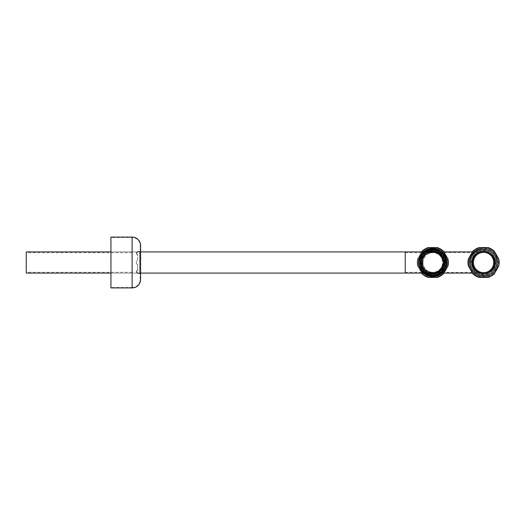 <?xml version="1.0" encoding="UTF-8"?>
<svg xmlns="http://www.w3.org/2000/svg" width="525" height="525" viewBox="0 0 525 525"><rect width="100%" height="100%" fill="white"/><g stroke="black" fill="none" stroke-linecap="round" stroke-linejoin="round"><path stroke-width="0.39" stroke-dasharray="2.62 1.97" d="M498.75 266.077A15.586 15.586 0 0 0 498.75 258.923L497.615 256.961A15.087 15.087 0 0 1 497.615 268.039L498.75 266.077A15.586 15.586 0 0 0 498.75 258.923M495.397 253.116L494.261 251.153A15.586 15.586 0 0 0 488.073 247.577L485.802 247.577A15.087 15.087 0 0 1 495.397 253.116L497.615 256.961A15.087 15.087 0 0 1 497.615 268.039L495.397 271.884A15.087 15.087 0 0 1 485.802 277.423L479.095 277.423A15.586 15.586 0 0 1 472.9 273.847L469.547 268.039A15.087 15.087 0 0 1 469.547 256.961L471.772 253.116A15.087 15.087 0 0 1 481.359 247.577L485.802 247.577A15.087 15.087 0 0 1 495.397 253.116L497.615 256.961M488.073 277.423L485.802 277.423A15.087 15.087 0 0 0 495.397 271.884L494.261 273.847A15.586 15.586 0 0 1 488.073 277.423A15.586 15.586 0 0 0 494.261 273.847M471.772 271.884A15.087 15.087 0 0 0 481.359 277.423A15.087 15.087 0 0 1 471.772 271.884L469.547 268.039A15.087 15.087 0 0 1 469.547 256.961L468.412 258.923A15.586 15.586 0 0 0 468.412 266.077L469.547 268.039M498.022 262.5A14.438 14.438 0 0 0 483.584 248.062A14.438 14.438 0 0 0 469.14 262.5A14.438 14.438 0 0 0 483.584 276.938A14.438 14.438 0 0 0 498.022 262.5A14.438 14.438 0 0 1 483.584 276.938A14.438 14.438 0 0 1 469.14 262.5A14.438 14.438 0 0 1 483.584 248.062A14.438 14.438 0 0 1 498.022 262.5A14.438 14.438 0 0 1 483.584 276.938A14.438 14.438 0 0 1 469.14 262.5A14.438 14.438 0 0 1 483.584 248.062A14.438 14.438 0 0 1 498.022 262.5A14.438 14.438 0 0 0 483.584 248.062A14.438 14.438 0 0 0 469.14 262.5A14.438 14.438 0 0 0 483.584 276.938A14.438 14.438 0 0 0 498.022 262.5M479.095 247.577L481.359 247.577A15.087 15.087 0 0 0 471.772 253.116L472.9 251.153A15.586 15.586 0 0 1 479.095 247.577A15.586 15.586 0 0 0 472.9 251.153M497.897 262.5A14.313 14.313 0 0 0 483.584 248.187A14.313 14.313 0 0 0 469.271 262.5A14.313 14.313 0 0 0 483.584 276.813A14.313 14.313 0 0 0 497.897 262.5A14.313 14.313 0 0 0 483.584 248.187A14.313 14.313 0 0 0 469.271 262.5L469.619 262.5A13.958 13.958 0 0 1 480.008 249.007C475.716 250.458 472.776 253.24 471.181 257.362L470.558 264.141A13.125 13.125 0 0 1 473.215 254.448C479.942 244.401 497.621 250.156 497.096 262.5L497.897 262.5C497.05 271.189 492.279 275.96 483.584 276.813C474.882 275.96 470.111 271.189 469.271 262.5M469.54 262.5A14.037 14.037 0 0 1 483.584 248.463A14.037 14.037 0 0 1 497.621 262.5A14.037 14.037 0 0 1 483.584 276.537A14.037 14.037 0 0 1 469.54 262.5M479.069 272.849C486.111 276.275 495.2 270.316 494.872 262.5A11.287 11.287 0 0 0 483.584 251.213A11.287 11.287 0 0 0 472.29 262.5A11.287 11.287 0 0 0 483.584 273.787A11.287 11.287 0 0 0 494.872 262.5A11.287 11.287 0 0 1 483.584 273.787A11.287 11.287 0 0 1 472.29 262.5A11.287 11.287 0 0 1 483.584 251.213A11.287 11.287 0 0 1 494.872 262.5A11.287 11.287 0 0 0 483.584 251.213A11.287 11.287 0 0 0 472.29 262.5L473.156 266.825C468.681 257.624 480.257 247.163 489.011 252.604C498.238 257.079 495.764 272.16 485.783 273.571C476.024 276.078 467.959 263.104 474.784 255.426C480.874 247.006 495.456 252.361 494.872 262.5A11.287 11.287 0 0 1 483.584 273.787A11.287 11.287 0 0 1 472.29 262.5C471.594 247.931 495.574 247.938 494.872 262.5A11.287 11.287 0 0 0 483.584 251.213A11.287 11.287 0 0 0 472.29 262.5C471.594 277.069 495.574 277.062 494.872 262.5A11.287 11.287 0 0 1 487.705 273.007C495.187 270.775 498.061 260.006 492.312 254.087C486.688 249.29 480.972 249.178 475.171 253.772C469.206 259.494 471.673 270.316 479.069 272.849C486.111 276.275 495.2 270.316 494.872 262.5C494.635 267.474 492.247 270.972 487.705 273.007C494.301 269.568 496.25 264.305 493.559 257.217C489.267 250.989 483.788 249.67 477.107 253.253C471.483 258.261 470.833 263.845 475.151 270.007C480.808 275.021 486.445 275.002 492.069 269.942C496.296 263.767 495.659 258.228 490.153 253.326C483.669 249.703 478.209 250.891 473.78 256.902C470.754 263.642 472.559 268.977 479.194 272.902C486.321 276.275 495.187 270.139 494.872 262.5C495.292 253.831 484.28 247.951 477.31 253.116C469.868 257.585 471.096 270.007 479.266 272.934A11.287 11.287 0 0 0 487.902 272.928C481.313 274.936 476.398 272.902 473.156 266.825C471.115 259.895 473.366 254.901 479.896 251.829C486.859 249.119 495.16 255.038 494.872 262.5C495.567 277.069 471.594 277.062 472.29 262.5C471.594 247.931 495.574 247.938 494.872 262.5C495.567 247.931 471.594 247.938 472.29 262.5C471.594 247.931 495.574 247.938 494.872 262.5C495.567 277.069 471.594 277.062 472.29 262.5C471.594 277.069 495.574 277.062 494.872 262.5C495.567 247.931 471.594 247.938 472.29 262.5C471.594 247.931 495.574 247.938 494.872 262.5C495.567 247.931 471.594 247.938 472.29 262.5A11.287 11.287 0 0 0 483.584 273.787A11.287 11.287 0 0 0 494.872 262.5C495.567 277.069 471.594 277.062 472.29 262.5A11.287 11.287 0 0 0 479.069 272.849A11.287 11.287 0 0 1 472.29 262.5L473.156 266.825C477.081 278.092 495.561 274.411 494.872 262.5C495.567 247.931 471.594 247.938 472.29 262.5A11.287 11.287 0 0 1 483.584 251.213A11.287 11.287 0 0 1 494.872 262.5C494.635 267.468 492.247 270.972 487.705 273.007A11.287 11.287 0 0 0 483.584 251.213A11.287 11.287 0 0 0 472.29 262.5C471.594 277.062 495.567 277.069 494.872 262.5C495.292 253.831 484.28 247.951 477.31 253.116C469.868 257.585 471.096 270.007 479.266 272.934C471.817 270.546 469.153 259.757 475.007 253.929C480.723 249.237 486.439 249.231 492.155 253.929C497.044 260.052 496.827 265.965 491.505 271.674C485.592 277.154 475.086 274.503 472.382 267.14C476.346 278.801 495.679 275.678 495.679 263.255C496.972 252.538 482.042 245.943 475.007 253.929M494.425 262.5A10.841 10.841 0 0 1 483.584 273.341A10.841 10.841 0 0 1 472.743 262.5A10.841 10.841 0 0 1 483.584 251.659A10.841 10.841 0 0 1 494.425 262.5A10.841 10.841 0 0 0 483.584 251.659A10.841 10.841 0 0 0 472.743 262.5A10.841 10.841 0 0 0 483.584 273.341A10.841 10.841 0 0 0 494.425 262.5M494.169 262.5A10.585 10.585 0 0 1 483.584 273.085A10.585 10.585 0 0 1 472.999 262.5A10.585 10.585 0 0 0 483.584 273.085A10.585 10.585 0 0 0 494.169 262.5A10.585 10.585 0 0 0 483.584 251.915A10.585 10.585 0 0 0 472.999 262.5A10.585 10.585 0 0 1 483.584 251.915A10.585 10.585 0 0 1 494.169 262.5A10.585 10.585 0 0 1 483.584 273.085A10.585 10.585 0 0 1 472.999 262.5A10.585 10.585 0 0 0 483.584 273.085A10.585 10.585 0 0 0 494.169 262.5A10.585 10.585 0 0 0 483.584 251.915A10.585 10.585 0 0 0 472.999 262.5A10.585 10.585 0 0 0 483.584 273.085A10.585 10.585 0 0 0 494.169 262.5A10.585 10.585 0 0 0 483.584 251.915A10.585 10.585 0 0 0 472.999 262.5A10.585 10.585 0 0 0 483.584 273.085A10.585 10.585 0 0 0 494.169 262.5A10.585 10.585 0 0 0 483.584 251.915A10.585 10.585 0 0 0 472.999 262.5A10.585 10.585 0 0 0 483.584 273.085A10.585 10.585 0 0 0 494.169 262.5A10.585 10.585 0 0 0 483.584 251.915A10.585 10.585 0 0 0 472.999 262.5A10.585 10.585 0 0 0 483.584 273.085A10.585 10.585 0 0 0 494.169 262.5A10.585 10.585 0 0 0 483.584 251.915A10.585 10.585 0 0 0 472.999 262.5A10.585 10.585 0 0 0 483.584 273.085A10.585 10.585 0 0 0 494.169 262.5A10.585 10.585 0 0 0 483.584 251.915A10.585 10.585 0 0 0 472.999 262.5A10.585 10.585 0 0 1 483.584 251.915A10.585 10.585 0 0 1 494.169 262.5M132.116 262.5L132.116 252.709L132.116 262.5M26.25 262.5L26.25 273.085L26.25 262.5M432.771 273.085A10.585 10.585 0 0 1 428.748 252.709A10.585 10.585 0 0 0 422.179 262.5A10.585 10.585 0 0 1 432.771 251.915L425.289 255.012L422.185 262.5L425.289 269.988L432.777 273.085L440.272 269.988L443.382 262.5L440.272 255.012L432.777 251.915L425.289 255.012L422.185 262.5L425.289 269.988L432.777 273.085L440.272 269.988L443.382 262.5L440.272 255.012L432.777 251.915L443.887 251.915L432.777 251.915C439.136 252.368 442.673 255.898 443.376 262.5A10.585 10.585 0 0 0 432.771 251.915A10.585 10.585 0 0 0 422.179 262.5A10.585 10.585 0 0 0 432.771 273.085A10.585 10.585 0 0 0 443.356 262.5A10.585 10.585 0 0 1 432.771 273.085A10.585 10.585 0 0 1 422.179 262.5A10.585 10.585 0 0 0 432.771 273.085A10.585 10.585 0 0 0 443.356 262.5A10.585 10.585 0 0 0 432.771 251.915A10.585 10.585 0 0 0 422.179 262.5A10.585 10.585 0 0 1 432.771 251.915A10.585 10.585 0 0 1 443.356 262.5A10.585 10.585 0 0 1 432.771 273.085A10.585 10.585 0 0 1 422.179 262.5A10.585 10.585 0 0 1 432.771 251.915C439.136 252.368 442.673 255.898 443.376 262.5C442.404 269.364 438.867 272.888 432.777 273.085A10.585 10.585 0 0 1 422.179 262.5A10.585 10.585 0 0 1 432.771 251.915A10.585 10.585 0 0 0 428.748 272.291A10.585 10.585 0 0 1 422.179 262.5A10.585 10.585 0 0 0 428.748 272.291A10.585 10.585 0 0 1 422.179 262.5A10.585 10.585 0 0 0 432.771 273.085L443.887 273.085L432.777 273.085C438.867 272.888 442.404 269.364 443.376 262.5M447.208 262.5A14.438 14.438 0 0 1 432.771 276.938A14.438 14.438 0 0 1 418.327 262.5A14.438 14.438 0 0 1 432.771 248.062A14.438 14.438 0 0 1 447.208 262.5A14.438 14.438 0 0 0 432.771 248.062A14.438 14.438 0 0 0 418.327 262.5A14.438 14.438 0 0 0 432.771 276.938A14.438 14.438 0 0 0 447.208 262.5A14.438 14.438 0 0 1 432.771 276.938A14.438 14.438 0 0 1 418.327 262.5A14.438 14.438 0 0 0 432.771 276.938A14.438 14.438 0 0 0 447.208 262.5A14.438 14.438 0 0 0 432.771 248.062A14.438 14.438 0 0 0 418.327 262.5A14.438 14.438 0 0 1 432.771 248.062A14.438 14.438 0 0 1 447.208 262.5A14.438 14.438 0 0 1 432.771 276.938A14.438 14.438 0 0 1 418.327 262.5A14.438 14.438 0 0 1 432.771 248.062A14.438 14.438 0 0 1 447.208 262.5A14.438 14.438 0 0 0 432.771 248.062A14.438 14.438 0 0 0 418.327 262.5A14.438 14.438 0 0 0 432.771 276.938A14.438 14.438 0 0 0 447.208 262.5M422.973 262.5A9.791 9.791 0 0 1 432.771 252.709A9.791 9.791 0 0 1 442.562 262.5A9.791 9.791 0 0 1 432.771 272.291A9.791 9.791 0 0 1 422.973 262.5M405.241 262.5L405.241 273.085L405.241 262.5M475.171 253.772C470.197 259.724 470.269 265.604 475.374 271.418C481.569 275.993 487.403 275.612 492.877 270.283C498.14 264.442 495.646 254.093 488.237 251.304C480.88 249.106 475.525 251.482 472.165 258.438C470.361 265.972 473.045 271.208 480.217 274.148C487.837 276.662 496.355 269.876 495.692 261.982C495.639 254.074 486.78 248.161 479.476 251.094C472.585 254.402 470.223 259.75 472.382 267.14L473.156 266.825C477.081 278.092 495.561 274.411 494.872 262.5C495.16 255.038 486.859 249.119 479.896 251.829C473.366 254.901 471.115 259.895 473.156 266.825L472.382 267.14C468.996 259.711 474.974 250.504 482.928 250.399C490.836 249.657 497.72 258.097 495.246 265.801C493.362 273.683 482.783 277.371 476.392 272.258C469.613 267.665 470.006 256.463 476.976 252.341C483.597 247.702 493.664 251.751 495.324 259.507C497.621 267.113 490.573 275.605 482.482 274.575C474.344 274.168 468.805 264.383 472.69 257.184C475.985 249.703 486.997 248.082 492.312 254.087M479.266 272.934A11.287 11.287 0 0 0 487.902 272.928C495.337 270.559 498.015 259.731 492.155 253.929M494.209 262.5A10.631 10.631 0 0 1 483.584 273.131A10.631 10.631 0 0 1 472.953 262.5A10.631 10.631 0 0 1 483.584 251.869A10.631 10.631 0 0 1 494.209 262.5A10.631 10.631 0 0 0 483.584 251.869A10.631 10.631 0 0 0 472.953 262.5A10.631 10.631 0 0 0 483.584 273.131A10.631 10.631 0 0 0 494.209 262.5A10.631 10.631 0 0 1 483.584 273.131A10.631 10.631 0 0 1 472.953 262.5M493.526 262.5A9.942 9.942 0 0 0 483.584 252.558A9.942 9.942 0 0 0 473.642 262.5A9.942 9.942 0 0 0 483.584 272.442A9.942 9.942 0 0 0 493.526 262.5M473.655 262.5A9.929 9.929 0 0 0 483.584 272.429A9.929 9.929 0 0 0 493.507 262.5A9.929 9.929 0 0 0 483.584 252.571A9.929 9.929 0 0 0 473.655 262.5A9.929 9.929 0 0 0 483.584 272.429A9.929 9.929 0 0 0 493.507 262.5A9.929 9.929 0 0 0 483.584 252.571A9.929 9.929 0 0 0 473.655 262.5A9.929 9.929 0 0 0 483.584 272.429A9.929 9.929 0 0 0 493.507 262.5A9.929 9.929 0 0 0 483.584 252.571A9.929 9.929 0 0 0 473.655 262.5M422.842 262.5A9.929 9.929 0 0 1 432.771 252.571A9.929 9.929 0 0 1 442.693 262.5A9.929 9.929 0 0 1 432.771 272.429A9.929 9.929 0 0 1 422.842 262.5M422.802 262.5A9.962 9.962 0 0 1 432.771 252.538A9.962 9.962 0 0 1 442.733 262.5A9.962 9.962 0 0 1 432.771 272.462A9.962 9.962 0 0 1 422.802 262.5M421.739 262.5A11.025 11.025 0 0 0 432.771 273.525A11.025 11.025 0 0 0 443.796 262.5A11.025 11.025 0 0 0 432.771 251.475A11.025 11.025 0 0 0 421.739 262.5A11.025 11.025 0 0 0 432.771 273.525A11.025 11.025 0 0 0 443.796 262.5A11.025 11.025 0 0 0 432.771 251.475A11.025 11.025 0 0 0 421.739 262.5M428.295 251.705A11.688 11.688 0 0 1 437.233 251.698C444.931 254.159 447.674 265.368 441.623 271.353C435.724 276.202 429.817 276.202 423.918 271.353C417.861 265.374 420.597 254.166 428.295 251.705C435.12 249.624 440.206 251.731 443.559 258.024C445.673 265.197 443.343 270.368 436.583 273.545C429.378 276.353 420.774 270.224 421.083 262.5C420.65 271.478 432.042 277.561 439.261 272.219C446.965 267.586 445.692 254.73 437.233 251.698M423.918 271.353C418.865 265.033 419.088 258.923 424.581 253.024C430.69 247.367 441.545 250.103 444.334 257.709C440.245 245.661 420.276 248.889 420.276 261.726C418.937 272.79 434.359 279.602 441.623 271.353C446.368 264.902 445.974 258.956 440.442 253.509C446.309 260.282 445.863 266.602 439.103 272.482C431.773 277.64 420.518 271.458 420.952 262.5C420.223 250.025 439.583 246.173 443.691 257.972C449.131 269.22 432.725 280.192 424.417 270.861C430.592 277.673 443.251 273.676 444.406 264.561C446.854 254.159 432.81 246.133 425.092 253.509C419.541 258.969 419.153 264.915 423.918 271.353C429.817 276.209 435.724 276.202 441.623 271.346C446.637 265.125 446.46 259.055 441.092 253.148C434.628 248.542 428.617 249.021 423.052 254.599C417.71 260.708 420.427 271.333 428.098 274.116C435.704 276.301 441.21 273.787 444.603 266.582C446.388 258.799 443.572 253.418 436.15 250.445C428.282 247.912 419.541 254.96 420.262 263.091C420.361 271.248 429.509 277.312 437.036 274.267C444.137 270.848 446.565 265.328 444.334 257.709C447.766 265.145 441.919 274.687 433.696 274.988C424.128 276.163 416.732 264.449 421.87 256.331C425.644 249.053 436.675 247.82 441.952 253.995C447.681 259.75 445.627 270.467 438.29 273.735C431.215 277.554 421.457 272.613 420.413 264.541C418.773 256.574 426.53 248.614 434.602 250.117C442.759 251.002 447.93 260.932 443.947 268.131C440.527 275.618 429.476 277.371 423.918 271.353M443.559 258.024C439.504 246.356 420.367 250.169 421.083 262.5C420.354 247.419 445.18 247.426 444.452 262.5L443.559 258.024L444.334 257.709L443.559 258.024M421.083 262.5C420.354 277.581 445.18 277.574 444.452 262.5C445.18 247.419 420.354 247.426 421.083 262.5C420.354 277.581 445.18 277.574 444.452 262.5C445.18 247.419 420.354 247.426 421.083 262.5C420.354 277.581 445.18 277.574 444.452 262.5C444.997 272.508 431.196 278.217 424.508 270.769L424.508 270.769A11.688 11.688 0 0 0 439.169 272.278C445.928 268.209 446.178 257.453 439.674 253.07C432.528 247.268 420.623 253.306 421.083 262.5C420.354 247.419 445.18 247.426 444.452 262.5C445.18 277.581 420.354 277.574 421.083 262.5C420.354 247.419 445.18 247.426 444.452 262.5C445.18 277.581 420.354 277.574 421.083 262.5A11.688 11.688 0 0 0 439.176 272.272C433.926 275.225 429.03 274.719 424.508 270.769A11.688 11.688 0 0 0 444.452 262.5A11.688 11.688 0 0 0 432.771 250.812A11.688 11.688 0 0 0 424.508 270.769A11.688 11.688 0 0 1 432.771 250.812A11.688 11.688 0 0 1 444.452 262.5A11.688 11.688 0 0 0 432.771 250.812A11.688 11.688 0 0 0 421.083 262.5M440.442 253.509A11.819 11.819 0 0 1 437.719 273.236A11.819 11.819 0 0 1 425.092 253.509M443.605 262.5C444.281 248.555 421.28 248.542 421.956 262.5C421.28 276.465 444.281 276.445 443.605 262.5C444.275 276.452 421.28 276.458 421.956 262.5C421.28 248.535 444.281 248.555 443.605 262.5A10.841 10.841 0 0 0 432.771 251.659A10.841 10.841 0 0 0 421.929 262.5A10.841 10.841 0 0 0 432.771 273.341A10.841 10.841 0 0 0 443.605 262.5A10.841 10.841 0 0 0 432.771 251.659A10.841 10.841 0 0 0 430.434 273.085A10.841 10.841 0 0 1 421.929 262.5A10.841 10.841 0 0 0 432.771 273.341A10.841 10.841 0 0 0 443.605 262.5L443.605 262.5M439.176 272.272A11.688 11.688 0 0 0 444.452 262.5M487.902 272.928C481.313 274.936 476.392 272.902 473.156 266.825M494.261 251.153A15.586 15.586 0 0 0 488.073 247.577M497.615 268.039L495.397 271.884M472.9 273.847A15.586 15.586 0 0 0 479.095 277.423M468.412 258.923A15.586 15.586 0 0 0 468.412 266.077M469.547 256.961L471.772 253.116M470.452 262.5C469.639 279.431 497.523 279.431 496.709 262.5C497.523 245.569 469.639 245.569 470.452 262.5M421.122 262.5A11.642 11.642 0 0 0 432.771 274.142A11.642 11.642 0 0 0 444.413 262.5A11.642 11.642 0 0 0 432.771 250.858A11.642 11.642 0 0 0 421.122 262.5A11.642 11.642 0 0 1 432.771 250.858A11.642 11.642 0 0 1 444.413 262.5A11.642 11.642 0 0 1 432.771 274.142A11.642 11.642 0 0 1 421.122 262.5A11.642 11.642 0 0 0 432.771 274.142A11.642 11.642 0 0 0 444.413 262.5A11.642 11.642 0 0 0 432.771 250.858A11.642 11.642 0 0 0 421.122 262.5M420.86 262.5A11.904 11.904 0 0 0 432.771 274.404A11.904 11.904 0 0 0 444.675 262.5A11.904 11.904 0 0 1 432.771 274.404A11.904 11.904 0 0 1 420.86 262.5A11.904 11.904 0 0 1 432.771 250.596A11.904 11.904 0 0 1 444.675 262.5A11.904 11.904 0 0 0 432.771 250.596A11.904 11.904 0 0 0 420.86 262.5M445.896 262.5C446.709 245.569 418.825 245.569 419.639 262.5C418.825 279.431 446.709 279.431 445.896 262.5C446.703 245.562 418.825 245.569 419.639 262.5C418.832 279.438 446.709 279.431 445.896 262.5A13.125 13.125 0 0 1 432.771 275.625A13.125 13.125 0 0 1 419.639 262.5A13.125 13.125 0 0 1 432.771 249.375A13.125 13.125 0 0 1 445.896 262.5A13.125 13.125 0 0 0 423.491 253.214A13.125 13.125 0 0 0 427.744 274.627A13.125 13.125 0 0 0 445.896 262.5A13.125 13.125 0 0 1 442.043 271.786L442.634 272.377A13.958 13.958 0 0 1 422.894 272.37A13.958 13.958 0 0 1 422.901 252.623A13.958 13.958 0 0 1 442.641 252.63A13.958 13.958 0 0 1 442.634 272.377C436.052 277.784 429.47 277.784 422.887 272.363C416.568 266.273 418.274 254.743 425.9 250.793C434.418 245.457 446.526 252.722 445.896 262.5C446.736 278.401 420.899 280.022 419.744 264.141L420.361 257.362C421.962 253.24 424.902 250.458 429.194 249.007A13.958 13.958 0 0 0 419.272 266.077C422.664 281.452 447.366 277.843 446.283 262.5C446.801 250.149 429.135 244.401 422.402 254.448C417.703 262.493 419.232 269.108 426.976 274.28C435.179 278.768 446.303 271.838 445.896 262.5C446.709 279.438 418.825 279.431 419.639 262.5C418.832 245.562 446.709 245.569 445.896 262.5C446.703 279.438 418.825 279.431 419.639 262.5C418.832 245.562 446.709 245.569 445.896 262.5C446.703 245.562 418.825 245.569 419.639 262.5C419.035 273.735 434.523 280.16 442.043 271.786M419.272 266.077C422.048 279.917 444.216 279.431 446.401 265.512C450.227 251.987 430.585 242.242 422.12 253.47C412.407 263.773 425.309 281.393 437.935 275.467C451.224 271.071 448.317 249.427 434.378 248.633C422.487 246.612 413.838 262.342 421.936 271.307C430.113 282.66 449.945 273.42 446.48 259.875C444.714 246.094 422.887 244.617 419.429 258.385C414.547 271.596 433.276 282.85 442.634 272.377A13.958 13.958 0 0 0 442.641 252.63A13.958 13.958 0 0 0 422.901 252.623A13.958 13.958 0 0 0 422.887 272.363C413.877 264.324 421.017 247.643 432.987 248.542C446.834 247.944 451.966 268.898 439.425 274.772C429.096 281.118 415.17 269.542 419.462 258.267C422.901 244.722 444.675 246.022 446.486 259.908C449.308 271.602 434.405 281.295 424.863 274.004C413.004 266.805 420.308 246.533 434.05 248.601C446.086 249.053 451.356 266.313 441.505 273.387C431.097 282.719 413.812 269.692 419.869 257.158C421.713 252.991 424.817 250.274 429.194 249.007C424.902 250.458 421.962 253.24 420.361 257.362L419.744 264.141A13.125 13.125 0 0 1 422.402 254.448A13.125 13.125 0 0 0 419.744 264.141M422.402 254.448C429.128 244.401 446.808 250.156 446.283 262.5L447.083 262.5A14.313 14.313 0 0 0 432.771 248.187A14.313 14.313 0 0 0 418.458 262.5A14.313 14.313 0 0 0 432.771 276.813A14.313 14.313 0 0 0 447.083 262.5A14.313 14.313 0 0 0 432.771 248.187A14.313 14.313 0 0 0 418.458 262.5L418.806 262.5A13.958 13.958 0 0 1 429.194 249.007M430.434 251.915A10.841 10.841 0 0 0 421.929 262.5A10.841 10.841 0 0 1 430.434 251.915M417.598 258.923L420.952 253.116A15.087 15.087 0 0 1 430.546 247.577A15.087 15.087 0 0 0 420.952 253.116L417.598 258.923A15.586 15.586 0 0 0 417.598 266.077A15.586 15.586 0 0 1 417.598 258.923L418.733 256.961L417.598 258.923A15.586 15.586 0 0 0 417.598 266.077L418.733 268.039A15.087 15.087 0 0 1 418.733 256.961L420.952 253.116L418.733 256.961A15.087 15.087 0 0 0 418.733 268.039L417.598 266.077A15.586 15.586 0 0 1 417.598 258.923M421.647 273.085L417.598 266.077L421.647 273.085M428.275 247.577A15.586 15.586 0 0 0 422.087 251.153A15.586 15.586 0 0 1 428.275 247.577M420.952 271.884L418.733 268.039L420.952 271.884A15.087 15.087 0 0 0 430.546 277.423A15.087 15.087 0 0 1 420.952 271.884M422.087 273.847A15.586 15.586 0 0 0 428.275 277.423A15.586 15.586 0 0 1 422.087 273.847M437.259 277.423A15.586 15.586 0 0 0 443.448 273.847A15.586 15.586 0 0 1 437.259 277.423M444.583 271.884A15.087 15.087 0 0 1 434.989 277.423A15.087 15.087 0 0 0 444.583 271.884L446.801 268.039L444.583 271.884M447.937 266.077A15.586 15.586 0 0 0 447.937 258.923A15.586 15.586 0 0 1 447.937 266.077M446.801 256.961A15.087 15.087 0 0 1 446.801 268.039A15.087 15.087 0 0 0 446.801 256.961L444.583 253.116L446.801 256.961M443.448 251.153A15.586 15.586 0 0 0 437.259 247.577A15.586 15.586 0 0 1 443.448 251.153M434.989 247.577A15.087 15.087 0 0 1 444.583 253.116A15.087 15.087 0 0 0 434.989 247.577M447.083 262.5C446.237 271.189 441.466 275.96 432.771 276.813C424.069 275.96 419.298 271.189 418.458 262.5M140.582 279.438L140.582 245.562L140.582 279.438M140.582 262.5L140.582 274.234L140.582 250.766L139.611 251.823L139.611 273.177L139.611 251.823L137.537 251.987L137.537 252.525L136.349 253.05L136.349 253.975L137.537 254.645L136.349 253.975L136.349 253.05L137.537 252.525L137.537 251.987M110.939 237.09L110.939 287.91L110.939 237.09M136.349 261.575L136.349 262.5L136.349 261.575L137.537 260.38L136.349 261.575L136.349 263.504L137.537 264.62L136.349 263.425L136.349 261.496L137.537 260.302L137.537 254.356L137.537 260.302L136.349 261.575M137.537 260.38L137.537 254.645L137.537 260.38M137.537 264.62L137.537 270.355L136.349 271.025L137.537 270.355L137.537 264.62L137.537 270.644L137.537 264.62M136.349 271.95L136.349 271.025L136.349 271.95L137.537 272.475L136.349 271.95L136.349 272.324L137.537 272.849L136.349 272.324L136.349 271.313L137.537 270.644L136.349 271.313L136.349 271.95M137.537 272.475L137.537 273.4L137.537 272.475M140.195 262.5L140.195 251.383L140.195 262.5M136.349 253.687L137.537 254.356L136.349 253.687L136.349 252.676L137.537 252.151L136.349 252.676L136.349 253.687M137.537 252.151L137.537 251.6L137.537 252.151M136.349 253.05L136.349 252.676L136.349 253.05M136.349 263.504L137.537 264.698L136.349 263.504M140.195 279.438L140.195 245.562L140.195 279.438A8.078 8.078 0 0 1 132.116 287.516L132.116 237.484A8.078 8.078 180 0 1 140.195 245.562M110.939 287.516L110.939 237.484L110.939 287.516L132.116 287.516L132.116 237.484L110.939 237.484M494.268 262.5A10.684 10.684 0 0 1 483.584 273.184A10.684 10.684 0 0 1 472.894 262.5A10.684 10.684 0 0 1 483.584 251.816A10.684 10.684 0 0 1 494.268 262.5A10.684 10.684 0 0 1 483.584 273.184A10.684 10.684 0 0 1 472.894 262.5A10.684 10.684 0 0 1 483.584 251.816A10.684 10.684 0 0 1 494.268 262.5M494.11 262.5A10.526 10.526 0 0 1 483.584 273.026A10.526 10.526 0 0 1 473.051 262.5A10.526 10.526 0 0 1 483.584 251.974A10.526 10.526 0 0 1 494.11 262.5M444.222 262.5A11.458 11.458 0 0 1 432.771 273.958A11.458 11.458 0 0 1 421.312 262.5A11.458 11.458 0 0 1 432.771 251.042A11.458 11.458 0 0 1 444.222 262.5A11.458 11.458 0 0 1 432.771 273.958A11.458 11.458 0 0 1 421.312 262.5A11.458 11.458 0 0 1 432.771 251.042A11.458 11.458 0 0 1 444.222 262.5M419.869 257.158L420.361 257.362M424.896 273.085A13.191 13.191 0 0 1 424.896 251.915A13.191 13.191 0 0 0 424.896 273.085M132.116 237.09L132.116 287.91L132.116 237.09M132.116 252.709L26.25 252.709M132.116 272.291L26.25 272.291M140.582 273.085L110.939 273.085L140.582 273.085M140.582 251.915L110.939 251.915L140.582 251.915M405.241 252.709L432.771 252.709M405.241 272.291L432.771 272.291M483.584 252.571L432.771 252.571M432.771 272.429L483.584 272.429M472.461 273.085L483.584 273.085L472.461 273.085M472.461 251.915L483.584 251.915L472.461 251.915M420.066 262.5L422.152 269.476C426.635 276.951 438.677 277.043 443.277 269.64L445.469 262.5C446.257 246.113 419.278 246.113 420.066 262.5M137.537 273.013L139.611 273.177L140.582 274.234M137.537 251.6L140.195 251.383M137.537 273.4L140.195 273.617"/><path stroke-width="0.79" d="M472.9 251.153A15.586 15.586 0 0 1 479.095 247.577L488.073 247.577A15.586 15.586 0 0 1 494.261 251.153L498.75 258.923A15.586 15.586 0 0 1 498.75 266.077L494.261 273.847A15.586 15.586 0 0 1 488.073 277.423L479.095 277.423A15.586 15.586 0 0 1 472.9 273.847L468.412 266.077A15.586 15.586 0 0 1 468.412 258.923L472.9 251.153A15.586 15.586 0 0 1 479.095 247.577L488.073 247.577A15.586 15.586 0 0 1 494.261 251.153L498.75 258.923A15.586 15.586 0 0 1 498.75 266.077L494.261 273.847A15.586 15.586 0 0 1 488.073 277.423L479.095 277.423A15.586 15.586 0 0 1 472.9 273.847L468.412 266.077A15.586 15.586 0 0 1 468.412 258.923L471.772 253.116M472.743 262.5A10.841 10.841 0 0 0 483.584 273.341A10.841 10.841 0 0 0 494.425 262.5A10.841 10.841 0 0 0 483.584 251.659A10.841 10.841 0 0 0 472.743 262.5A10.841 10.841 0 0 0 483.584 273.341A10.841 10.841 0 0 0 494.425 262.5A10.841 10.841 0 0 0 483.584 251.659A10.841 10.841 0 0 0 472.743 262.5M494.169 262.5A10.585 10.585 0 0 1 483.584 273.085A10.585 10.585 0 0 1 472.999 262.5A10.585 10.585 0 0 1 483.584 251.915A10.585 10.585 0 0 1 494.169 262.5M26.25 273.085L26.25 251.915L26.25 273.085L110.939 273.085L26.25 273.085M443.356 262.5A10.585 10.585 0 0 1 432.771 273.085A10.585 10.585 0 0 0 443.356 262.5A10.585 10.585 0 0 1 428.748 272.291A10.585 10.585 0 0 0 443.356 262.5A10.585 10.585 0 0 1 428.748 272.291A10.585 10.585 0 0 0 443.356 262.5A10.585 10.585 0 0 1 432.771 273.085L405.241 273.085L405.241 251.915L432.771 251.915A10.585 10.585 0 0 1 443.356 262.5A10.585 10.585 0 0 0 428.748 252.709A10.585 10.585 0 0 1 443.356 262.5A10.585 10.585 0 0 0 432.771 251.915A10.585 10.585 0 0 1 443.356 262.5A10.585 10.585 0 0 0 432.771 251.915L140.582 251.915L405.241 251.915L405.241 273.085L140.582 273.085L432.771 273.085M488.073 247.577L479.095 247.577M494.261 251.153L495.397 253.116M497.615 256.961L498.75 258.923M498.75 266.077L497.615 268.039M494.261 273.847L495.397 271.884M479.095 277.423L488.073 277.423M471.772 271.884L472.9 273.847M469.547 268.039L468.412 266.077M468.412 258.923L469.547 256.961M443.605 262.5A10.841 10.841 0 0 0 430.434 251.915A10.841 10.841 0 0 1 443.605 262.5A10.841 10.841 0 0 1 430.434 273.085A10.841 10.841 0 0 0 443.605 262.5M432.771 247.577L437.259 247.577A15.586 15.586 0 0 1 443.448 251.153L447.937 258.923A15.586 15.586 0 0 1 447.937 266.077L443.448 273.847A15.586 15.586 0 0 1 437.259 277.423L428.275 277.423A15.586 15.586 0 0 1 422.087 273.847L421.647 273.085L422.087 273.847A15.586 15.586 0 0 0 428.275 277.423L437.259 277.423A15.586 15.586 0 0 0 443.448 273.847L447.937 266.077A15.586 15.586 0 0 0 447.937 258.923L443.448 251.153A15.586 15.586 0 0 0 437.259 247.577L432.771 247.577M422.087 251.153A15.586 15.586 0 0 1 428.275 247.577L430.546 247.577L428.275 247.577A15.586 15.586 0 0 0 422.087 251.153L421.647 251.915L422.087 251.153M430.546 247.577L437.259 247.577L430.546 247.577M140.582 245.562L140.582 279.438A8.472 8.472 -0 0 1 132.116 287.91L110.939 287.91L110.939 237.09L132.116 237.09L110.939 237.09L110.939 287.91L132.116 287.91A8.472 8.472 -0 0 0 140.582 279.438L140.582 245.562A8.472 8.472 0 0 0 132.116 237.09A8.472 8.472 0 0 1 140.582 245.562M140.582 262.5L140.582 250.766M483.584 249.309A13.191 13.191 0 0 1 496.775 262.5A13.191 13.191 0 0 1 483.584 275.691A13.191 13.191 0 0 1 470.393 262.5A13.191 13.191 0 0 1 483.584 249.309A13.191 13.191 0 0 1 496.775 262.5A13.191 13.191 0 0 1 483.584 275.691A13.191 13.191 0 0 1 470.393 262.5A13.191 13.191 0 0 1 483.584 249.309M432.771 275.691A13.191 13.191 0 0 1 424.896 273.085A13.191 13.191 0 0 0 445.961 262.5A13.191 13.191 0 0 0 432.771 249.309A13.191 13.191 0 0 1 445.961 262.5A13.191 13.191 0 0 1 432.771 275.691M424.896 251.915A13.191 13.191 0 0 1 432.771 249.309A13.191 13.191 0 0 0 424.896 251.915M132.116 287.91L132.116 237.09L132.116 287.91M110.939 251.915L26.25 251.915L110.939 251.915M443.887 273.085L472.461 273.085L443.887 273.085M443.887 251.915L472.461 251.915L443.887 251.915"/></g></svg>

